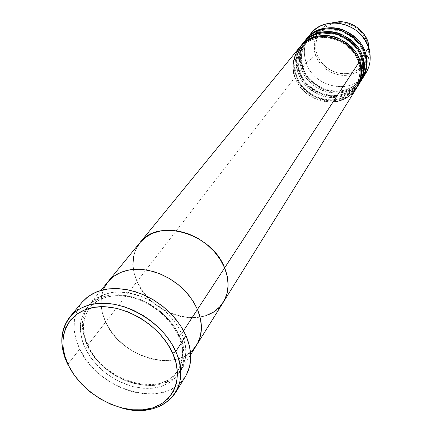 <?xml version="1.0" encoding="UTF-8"?>
<svg xmlns="http://www.w3.org/2000/svg" width="432" height="432" viewBox="0 0 432 432"><rect width="100%" height="100%" fill="white"/><g stroke="black" fill="none" stroke-linecap="round" stroke-linejoin="round"><path stroke-width="0.32" stroke-dasharray="2.16 1.62" d="M88.263 346.761L85.331 348.365C88.43 355.109 94.171 362.475 102.557 370.472C114.583 380.905 134.087 389.572 152.566 388.238C186.457 383.638 188.012 350.93 179.798 336.474L178.459 335.896L178.654 335.329C184.205 345.406 184.032 357.07 178.141 370.321L173.734 375.748L167.751 380.23L160.326 383.411L151.789 385.009L142.603 384.928L133.299 383.243L124.362 380.192L116.176 376.11L108.977 371.358L102.865 366.26L97.837 361.093L93.809 356.044L88.263 346.761L93.809 356.044L97.837 361.093L102.865 366.26L108.977 371.358L116.176 376.11L124.362 380.192L133.299 383.243L142.603 384.928L151.789 385.009L160.326 383.411L167.751 380.23L173.734 375.748L178.141 370.321C184.032 357.07 184.205 345.406 178.654 335.329L181.629 333.671C189.799 348.089 188.222 380.722 154.429 385.36C135.999 386.71 116.564 378.086 104.582 367.686C96.233 359.721 90.515 352.372 87.431 345.643L88.533 346.135L88.263 346.761L88.533 346.135L87.431 345.643C80.185 329.719 80.849 315.986 89.419 304.452L93.96 299.959L99.495 296.384L105.894 293.825L113.011 292.356L120.674 292.027L128.693 292.864L136.874 294.845L144.995 297.934L152.858 302.06L160.25 307.109L166.984 312.952L172.886 319.448L177.806 326.414L181.629 333.671L183.562 330.712L181.629 333.671C187.407 347.576 187.229 359.699 181.094 370.046C164.295 399.832 103.68 383.081 87.431 345.643L105.667 322.072L87.431 345.643C84.056 338.958 82.436 330.944 82.577 321.597C83.462 315.268 86.027 309.215 90.272 303.453C95.726 298.215 102.848 294.575 111.656 292.54C130.464 290.239 151.378 299.079 164.03 310.219C172.8 318.746 178.664 326.565 181.629 333.671L178.654 335.329C174.998 324.108 163.674 312.871 144.688 301.612C125.053 291.681 99.673 294.359 90.11 307.341C79.596 320.949 83.597 337.165 88.263 346.761C83.597 337.165 79.596 320.949 90.11 307.341C99.673 294.359 125.053 291.681 144.688 301.612C163.674 312.871 174.998 324.108 178.654 335.329L178.459 335.896L179.798 336.474L174.712 327.245L167.886 318.578L159.602 310.829L150.19 304.328L140.054 299.354L129.616 296.098L119.308 294.689L109.561 295.164L100.753 297.481L93.226 301.52L87.259 307.098L83.052 313.961L80.735 321.84L80.363 330.421L81.923 339.368L85.331 348.365L90.439 357.075L97.06 365.202L104.938 372.454L113.8 378.589L123.336 383.384L133.207 386.667L143.073 388.309L152.566 388.238L161.352 386.435L169.085 382.941L175.462 377.86L180.214 371.353L183.13 363.658L184.064 355.05L182.952 345.87L179.798 336.474C176.818 329.346 170.926 321.505 162.119 312.946C149.413 301.763 128.423 292.88 109.561 295.164C100.732 297.194 93.587 300.834 88.128 306.077C83.873 311.855 81.308 317.914 80.428 324.254C80.303 333.623 81.94 341.658 85.331 348.365L88.263 346.761M108.032 281.68C99.56 293.053 98.771 306.52 105.667 322.072L102.46 313.308L101.05 304.571L101.515 296.179L103.858 288.452L101.515 296.179L101.05 304.571L102.46 313.308L105.667 322.072C121.111 358.657 180.047 374.468 196.636 345.071C180.047 374.468 121.111 358.657 105.667 322.072C98.771 306.52 99.56 293.053 108.032 281.68M82.01 302.292C72.171 315.371 71.404 330.961 79.715 349.072L67.775 364.36L79.715 349.072C98.194 391.306 166.703 410.206 185.528 376.353M368.005 42.174L367.119 42.25C365.526 34.398 352.053 19.332 333.347 23.377C315.247 28.906 313.762 47.363 317.18 54.535L315.695 55.193L306.212 62.807L302.303 67.862C310.198 93.371 349.11 100.948 362.291 78.899C355.709 89.991 337.964 95.402 324.513 89.98C311.629 83.419 304.225 76.048 302.303 67.862L303.183 68.062L301.509 68.882L299.111 71.987C307.109 97.691 346.345 105.381 359.618 83.198C352.982 94.365 335.102 99.781 321.532 94.295C308.534 87.674 301.061 80.233 299.111 71.987L299.997 72.198L298.307 73.03L295.861 76.189C303.961 102.092 343.521 109.901 356.891 87.583C350.212 98.815 332.181 104.236 318.497 98.696C305.386 92.005 297.837 84.499 295.861 76.189L296.746 76.41L295.04 77.252L105.667 322.072L110.533 330.55L116.867 338.434L124.443 345.449L132.991 351.362L142.204 355.946L151.762 359.051L161.32 360.547L170.543 360.369L179.086 358.501L186.629 354.991L192.866 349.942L186.629 354.991L179.086 358.501L170.543 360.369L161.32 360.547L151.762 359.051L142.204 355.946L132.991 351.362L124.443 345.449L116.867 338.434L110.533 330.55L105.667 322.072L137.036 281.518C130.734 266.625 131.722 253.649 139.995 242.584C131.722 253.649 130.734 266.625 137.036 281.518L134.131 273.116L132.943 264.719L134.131 273.116L137.036 281.518L295.04 77.252C297.497 86.184 311.024 103.21 333.061 101.979M120.631 407.635C101.099 401.636 85.342 390.361 73.359 373.81C85.342 390.361 101.099 401.636 120.631 407.635M186.332 374.965L180.949 382.261L173.745 387.941L165.029 391.84L155.153 393.833L144.488 393.887L133.423 392.024L122.353 388.33L111.667 382.952L101.731 376.072L92.891 367.945L85.466 358.835L79.715 349.072L75.865 338.98L74.083 328.93L74.461 319.28L77.026 310.403L81.988 302.324M299.576 47.374C292.869 56.209 291.357 66.166 295.04 77.252L296.746 76.41C298.658 84.472 305.991 91.708 318.757 98.123C332.095 103.394 349.423 97.826 355.601 86.897C360.358 76.907 361.222 68.531 358.182 61.771L358.96 61.236L358.182 61.771C361.222 68.531 360.358 76.907 355.601 86.897C349.423 97.826 332.095 103.394 318.757 98.123C305.991 91.708 298.658 84.472 296.746 76.41C292.891 68.796 294.327 59.281 301.061 47.876C308.529 37.967 325.642 34.468 337.943 40.176C349.736 46.856 356.486 54.054 358.182 61.771L358.182 61.771C356.486 54.054 349.736 46.856 337.943 40.176C325.642 34.468 308.529 37.967 301.061 47.876C294.327 59.281 292.891 68.796 296.746 76.41L295.861 76.189C292.259 65.389 293.641 55.615 299.997 46.877C293.312 58.633 291.935 68.402 295.861 76.189L298.307 73.03C300.235 81.097 307.503 88.468 320.107 95.137C333.245 100.737 351.038 96.163 358.209 85.352M359.213 61.97L358.139 61.906L359.213 61.97M302.854 43.373C296.185 52.142 294.673 62.03 298.307 73.03L299.997 72.198C301.876 80.195 309.145 87.372 321.791 93.717C335.011 98.933 352.204 93.377 358.339 82.523C363.069 72.598 363.938 64.287 360.931 57.58L361.708 57.051L360.931 57.58C363.938 64.287 363.069 72.598 358.339 82.523C352.204 93.377 335.011 98.933 321.791 93.717C309.145 87.372 301.876 80.195 299.997 72.198C296.185 64.643 297.626 55.199 304.317 43.87C311.737 34.025 328.709 30.537 340.897 36.18C352.582 42.795 359.257 49.928 360.931 57.58L360.931 57.58C359.257 49.928 352.582 42.795 340.897 36.18C328.709 30.537 311.737 34.025 304.317 43.87C297.626 55.199 296.185 64.643 299.997 72.198L299.111 71.987C295.558 61.263 296.941 51.565 303.264 42.881C296.611 54.556 295.229 64.26 299.111 71.987L301.509 68.882C303.399 76.804 310.495 84.067 322.79 90.677C335.599 96.26 353.171 92.075 360.531 81.529M361.957 57.769L360.893 57.71L361.957 57.769M306.067 39.442C299.441 48.152 297.923 57.969 301.509 68.882L303.183 68.062C305.035 76 312.233 83.111 324.772 89.397C337.873 94.554 354.931 89.014 361.028 78.23C365.731 68.375 366.601 60.118 363.631 53.471L364.403 52.947L363.631 53.471C366.601 60.118 365.731 68.375 361.028 78.23C354.931 89.014 337.873 94.554 324.772 89.397C312.233 83.111 305.035 76 303.183 68.062C299.414 60.566 300.861 51.192 307.508 39.944C317.255 29.7 329.351 27.14 343.796 32.26C355.369 38.81 361.978 45.878 363.631 53.471L363.631 53.471C361.978 45.878 355.369 38.81 343.796 32.26C329.351 27.14 317.255 29.7 307.508 39.944C300.861 51.192 299.414 60.566 303.183 68.062L302.303 67.862C298.728 56.965 300.245 47.169 306.86 38.47M364.646 53.654L363.593 53.595L364.646 53.654M310.775 33.68C304.214 42.309 302.692 52.018 306.212 62.807L315.695 55.193C312.406 48.082 312.979 29.873 330.491 23.123C316.688 29.538 311.758 40.225 315.695 55.193L318.011 60.205L321.257 64.751L325.307 68.656L330.005 71.771L335.167 73.98L340.6 75.184L346.086 75.341L351.416 74.439L356.378 72.506L360.774 69.606L364.424 65.853L367.173 61.387L368.901 56.387L369.527 51.052C370.402 61.204 359.559 76.27 342.895 75.379C326.678 74.11 317.822 62.159 315.695 55.193L317.18 54.535L319.318 59.2L322.304 63.445L326.03 67.117L330.35 70.081L335.113 72.225L340.141 73.472L345.244 73.775L350.239 73.111L354.937 71.501L359.159 69.007L363.49 64.8M306.472 38.956C299.851 50.56 298.463 60.194 302.303 67.862L306.212 62.807C303.026 53.249 303.939 44.377 308.95 36.18M304.549 41.472C298.987 52.558 297.977 61.695 301.509 68.882C309.501 94.727 349.115 102.071 361.967 79.434M364.122 75.649C349.823 95.342 313.708 86.994 306.212 62.807C314.048 88.36 353.165 95.537 365.899 73.116M364.176 63.882L365.531 61.722L367.432 57.208L368.35 52.331L368.248 47.277L367.119 42.25L365.002 37.449L361.978 33.064L358.166 29.268L353.716 26.222L348.813 24.046L343.64 22.826L338.418 22.599L333.347 23.377L328.628 25.126L324.448 27.761L320.954 31.185L318.287 35.246L316.532 39.793L315.754 44.647L315.976 49.626L317.18 54.535C318.967 62.181 331.857 76.642 350.239 73.111C368.242 68.191 370.543 49.718 367.119 42.25L368.145 42.293M206.426 315.441L198.261 317.39L189.475 317.72L180.382 316.435L171.32 313.6L162.61 309.323L154.559 303.761L147.447 297.113L141.534 289.607L137.036 281.518C151.151 316.575 207.144 330.826 223.322 302.2C207.144 330.826 151.151 316.575 137.036 281.518L141.534 289.607L147.447 297.113L154.559 303.761L162.61 309.323L171.32 313.6L180.382 316.435L189.475 317.72L198.261 317.39L206.426 315.441M133.526 256.63L135.896 249.156L133.526 256.63M295.04 77.252C303.242 103.496 343.526 111.073 356.551 88.139M301.309 45.446C295.736 56.597 294.732 65.794 298.307 73.03C306.401 99.074 346.345 106.531 359.284 83.743M178.459 335.875C184.037 349.169 183.935 360.65 178.141 370.321C162.556 398.234 104.204 382.072 88.533 346.151C81.616 331.009 82.139 318.076 90.11 307.341L94.365 303.124L99.576 299.77L105.635 297.373L112.401 296.006L119.723 295.731L127.408 296.563L135.265 298.496L143.089 301.493L150.671 305.478L157.804 310.354L164.311 315.992L170.014 322.24L174.766 328.925L178.459 335.875M89.419 304.452L100.915 290.385M181.094 370.046L190.696 354.618M296.811 76.259C304.657 101.363 343.224 108.675 355.601 86.897C360.142 79.337 360.99 71.005 358.139 61.895C351.086 37.579 314.701 29.047 301.061 47.876C294.721 56.246 293.306 65.707 296.811 76.259M361.271 76.118C363.069 70.157 362.939 64.022 360.893 57.704C353.932 33.588 317.876 25.164 304.317 43.87C298.021 52.191 296.6 61.582 300.056 72.052C307.8 96.962 346.037 104.161 358.339 82.523L360.304 78.754M303.242 67.921C310.883 92.642 348.802 99.727 361.028 78.23C365.51 70.767 366.368 62.554 363.587 53.59C356.719 29.668 320.992 21.357 307.508 39.944C301.25 48.206 299.83 57.532 303.242 67.921"/><path stroke-width="0.65" d="M175.538 392.699C163.858 408.969 145.557 413.948 120.631 407.635C160.564 420.568 193.984 390.01 175.775 351.529C182.428 367.313 182.347 381.04 175.538 392.699L185.528 376.353C192.289 364.786 192.445 351.232 186.003 335.691L175.775 351.529L172.714 353.257C185.506 381.602 170.537 407.587 142.895 409.795C115.42 412.398 81.513 392.116 68.569 365.558L74.277 375.138L81.626 384.08L90.358 392.083L100.154 398.866L110.678 404.195L121.565 407.878L132.435 409.774L142.895 409.795L152.572 407.911L161.087 404.163L168.107 398.666L173.329 391.586L176.526 383.168L177.525 373.729L176.251 363.62L172.714 353.257L167.033 343.051L159.419 333.445L150.19 324.842L139.72 317.606L128.455 312.05L116.878 308.394L105.467 306.785L94.7 307.255L84.996 309.76L76.739 314.172L70.227 320.274L65.669 327.802L63.212 336.447L62.905 345.859L64.724 355.682L68.569 365.558L67.775 364.36L73.359 373.81L68.569 365.558C55.242 339.071 66.49 311.299 94.7 307.255C122.71 302.789 160.342 324.859 172.714 353.257L175.775 351.529C162.983 322.04 123.898 299.138 94.84 303.831C65.583 308.081 53.968 336.928 67.775 364.36C59.2 345.989 59.864 330.21 69.768 317.023L74.963 311.985L81.292 307.994L88.619 305.159L96.773 303.577L105.565 303.302L114.777 304.349L124.178 306.715L133.526 310.338L142.576 315.133L151.097 320.981L158.857 327.731L165.672 335.205L171.353 343.208L175.775 351.529L186.003 335.691L181.71 327.505L176.17 319.642L169.522 312.309L161.941 305.699L153.603 299.981L144.742 295.299L135.583 291.784L126.36 289.51L117.31 288.533L108.664 288.857L100.634 290.466L93.409 293.306L87.156 297.286L82.01 302.292L69.768 317.023M183.562 330.712L197.473 309.425L193.828 302.351L189.103 295.58L183.427 289.283L176.931 283.624L169.792 278.753L162.189 274.79L154.316 271.841L146.383 269.973L138.591 269.228L131.128 269.617L124.189 271.123L117.931 273.688L112.509 277.236L108.032 281.68L113.886 276.188L121.235 272.165L129.811 269.811L139.271 269.249L149.251 270.524L159.338 273.591L169.112 278.348L178.162 284.591L186.116 292.07L192.64 300.467L197.473 309.425L200.437 318.573L201.431 327.537L200.443 335.961L197.537 343.521L192.866 349.942L197.537 343.521L200.443 335.961L201.431 327.537L200.437 318.573L197.473 309.425L183.562 330.712M100.915 290.385L108.032 281.68L103.858 288.452L108.022 281.696L112.509 277.236L117.931 273.688L124.189 271.123L131.128 269.617L138.591 269.228L146.383 269.973L154.316 271.841L162.189 274.79L169.792 278.753L176.931 283.624L183.427 289.283L189.103 295.58L193.828 302.351L197.473 309.425L359.213 61.97C351.869 36.596 313.994 27.675 299.576 47.374L139.995 242.584C157.68 217.701 211.934 233.258 224.629 267.878L227.313 276.626L228.128 285.233L227.07 293.36L224.203 300.688L219.661 306.952L213.656 311.926L206.426 315.441L213.656 311.926L219.661 306.952L224.203 300.688L227.07 293.36L228.128 285.233L227.313 276.626L224.629 267.878C229.662 280.822 229.225 292.264 223.322 302.2C229.225 292.264 229.662 280.822 224.629 267.878C211.934 233.258 157.68 217.701 139.995 242.584L145.665 237.211L152.728 233.242L160.925 230.855L169.938 230.175L179.404 231.244L188.941 234.041L198.153 238.464L206.653 244.323L214.094 251.381L220.169 259.346L224.629 267.878L197.473 309.425C202.975 322.985 202.694 334.865 196.636 345.071C202.694 334.865 202.975 322.985 197.473 309.425L192.64 300.467L186.116 292.07L178.162 284.591L169.112 278.348L159.338 273.591L149.251 270.524L139.271 269.249L129.811 269.811L121.235 272.165L113.886 276.188L108.022 281.696L139.995 242.584L145.665 237.211L152.728 233.242L160.925 230.855L169.938 230.175L179.404 231.244L188.941 234.041L198.153 238.464L206.653 244.323L214.094 251.381L220.169 259.346L224.629 267.878L359.213 61.97C357.129 51.862 339.53 32.314 315.43 37.427C292.162 44.458 290.574 68.083 295.04 77.252M81.988 302.324L88.403 296.347L96.854 291.762L106.763 289.116L117.752 288.549L129.379 290.115L141.161 293.776L152.609 299.387L163.237 306.725L172.595 315.479L180.284 325.274L186.003 335.691L189.529 346.291L190.75 356.638L189.659 366.325L186.332 374.965M300.402 46.37L299.997 46.877C307.568 36.358 325.496 32.357 338.521 38.27C351 45.236 358.128 52.785 359.905 60.912L358.96 61.236L359.905 60.912C363.15 68.11 362.146 77.004 356.891 87.583L359.284 83.743C363.992 75.859 364.883 67.203 361.957 57.769C354.71 32.605 317.18 23.798 302.854 43.373L300.402 46.37C314.798 26.698 352.582 35.591 359.905 60.912L361.957 57.769L359.905 60.912C362.858 70.4 361.973 79.105 357.237 87.032M333.061 101.979C359.564 99.419 364.597 71.842 359.213 61.97C362.178 71.48 361.287 80.201 356.551 88.139L223.387 302.092M303.664 42.379L303.264 42.881C310.792 32.438 328.568 28.447 341.469 34.301C353.83 41.191 360.882 48.67 362.632 56.732L361.708 57.051L362.632 56.732C365.845 63.871 364.835 72.695 359.618 83.198L361.967 79.434C366.644 71.599 367.54 63.007 364.646 53.654C357.496 28.69 320.306 20.002 306.067 39.442L303.664 42.379C317.968 22.842 355.412 31.617 362.632 56.732L364.646 53.654L362.632 56.732C365.553 66.145 364.662 74.785 359.959 82.658M358.209 85.352C364.122 74.461 365.375 65.264 361.957 57.769C360.164 49.399 352.755 41.769 339.73 34.884C326.101 29.16 308.075 34.409 301.309 45.446M308.95 36.18C314.879 27.556 323.455 23.128 334.676 22.896C350.854 24.035 362.086 32.076 368.388 47.012L368.593 47.617C361.579 22.955 324.88 14.434 310.775 33.68L306.86 38.47C321.079 19.062 358.187 27.724 365.315 52.634L364.403 52.947L365.315 52.634C368.485 59.713 367.481 68.467 362.291 78.899L365.899 73.116C370.532 65.362 371.428 56.862 368.593 47.617L368.005 42.174M360.531 81.529C366.752 70.54 368.123 61.252 364.646 53.654C362.885 45.349 355.558 37.789 342.662 30.974C329.168 25.31 311.294 30.521 304.549 41.472M330.491 23.123L339.757 21.6C356.373 22.07 365.931 34.7 367.978 41.791L368.145 42.293L367.978 41.791C362.713 29.273 353.306 22.54 339.757 21.6L330.491 23.123M306.472 38.956C313.956 28.588 331.587 24.608 344.363 30.402C356.605 37.228 363.587 44.636 365.315 52.634L368.593 47.617L365.315 52.634C368.194 61.97 367.303 70.546 362.632 78.37M368.145 42.293L369.527 51.052L368.145 42.293L368.593 47.617C371.731 58.109 370.24 67.457 364.122 75.649M363.49 64.8L364.176 63.882M132.943 264.719L133.526 256.63L132.943 264.719M135.896 249.156L139.984 242.595L135.896 249.156M190.696 354.618L196.636 345.071M361.271 76.118L360.304 78.754M334.676 22.896L339.757 21.6C353.317 22.529 362.723 29.263 367.978 41.791L368.388 47.012M196.706 344.963L223.322 302.2"/></g></svg>
